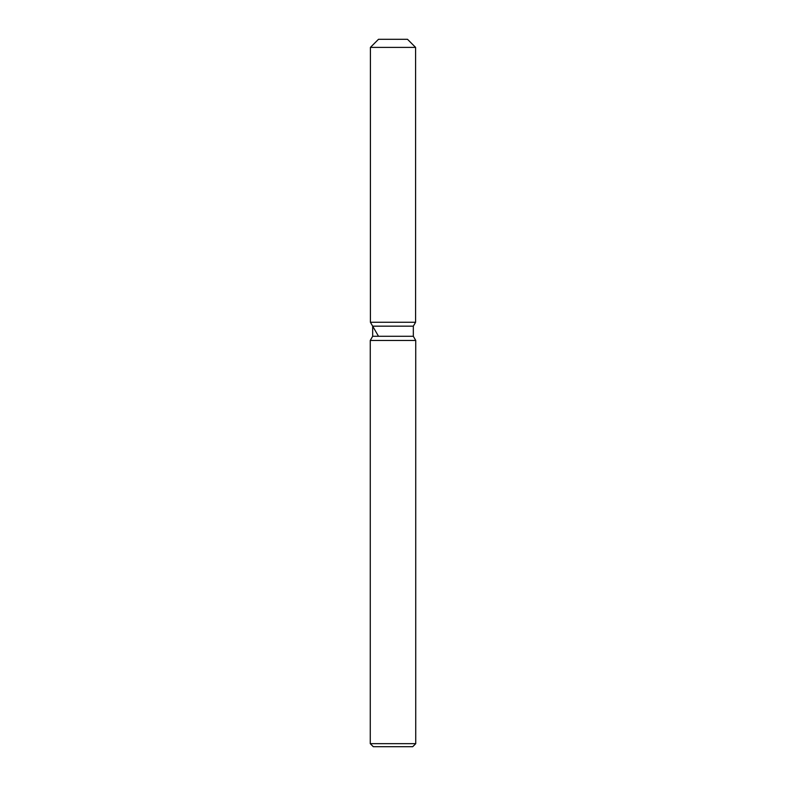 <?xml version="1.0" encoding="UTF-8"?>
<svg xmlns="http://www.w3.org/2000/svg" width="786" height="786" viewBox="0 0 786 786"><rect width="100%" height="100%" fill="white"/><g stroke="black" fill="none" stroke-linecap="round" stroke-linejoin="round"><path stroke-width="1.18" d="M407.502 39.3L378.498 39.3L407.502 39.3L415.588 47.386L415.588 322.26L393 322.26L415.588 322.26L413.328 326.17L413.328 336.28L415.735 340.446L415.735 743.664L370.265 743.664L373.291 746.7L412.709 746.7L415.735 743.664M413.328 336.28L372.672 336.28L372.672 326.17L413.328 326.17L415.588 322.26M372.672 336.28L370.265 340.446L415.735 340.446M378.498 39.3L370.412 47.386L370.412 322.26L393 322.26L370.412 322.26L372.672 326.17M370.412 47.386L415.588 47.386M370.265 340.446L370.265 743.664M378.498 336.261L370.412 322.26"/></g></svg>
